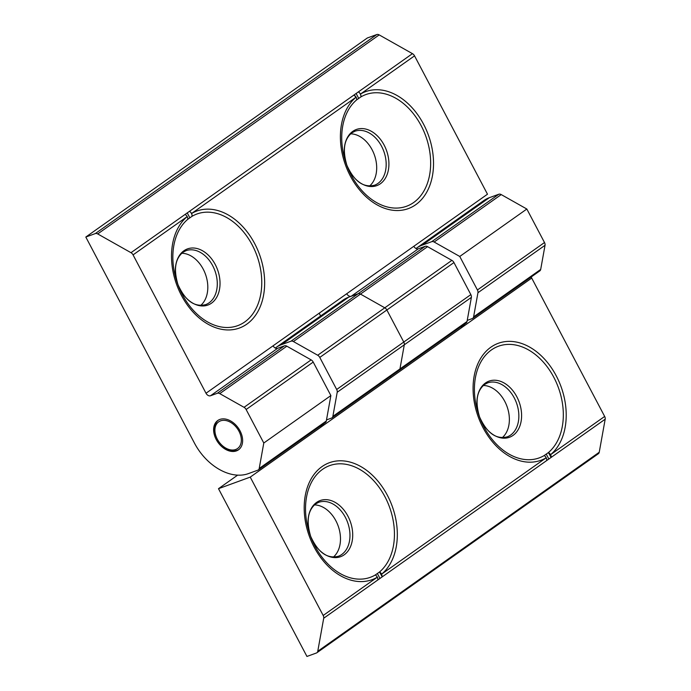 <?xml version="1.0" encoding="UTF-8"?>
<svg xmlns="http://www.w3.org/2000/svg" width="691" height="691" viewBox="0 0 691 691"><rect width="100%" height="100%" fill="white"/><g stroke="black" fill="none" stroke-linecap="round" stroke-linejoin="round"><path stroke-width="1.04" d="M237.635 475.149L218.494 488.684L306.942 656.45L316.426 652.995A3.991 2.764 54.7 0 0 316.884 652.753L598.363 453.719A3.991 2.764 -125.3 0 0 599.235 452.251L605.186 419.195A3.991 2.764 -125.3 0 0 604.66 416.44L531.716 278.084L464.628 325.521L460.361 327.076M314.431 504.905A28.702 20.324 -110 0 1 338.106 525.799A28.702 20.324 -110 0 1 333.425 557.032M483.32 385.492A28.702 20.324 -110 0 1 506.995 406.386A28.702 20.324 -110 0 1 502.314 437.61M275.286 348.048A47.843 33.177 54.7 0 1 275.994 347.53A47.843 33.177 54.7 0 1 281.505 344.654L290.989 341.199A3.991 2.764 54.7 0 1 293.399 341.535L317.705 355.243A3.991 2.764 -125.3 0 1 319.778 357.428L336.681 389.482A3.991 2.764 -125.3 0 1 337.208 392.238L332.863 416.379A3.991 2.764 -125.3 0 1 331.991 417.848A3.991 2.764 -125.3 0 1 331.533 418.09L326.498 419.921M275.994 347.53L343.082 300.093A47.843 33.177 54.7 0 1 348.592 297.216L358.076 293.761A3.991 2.764 54.7 0 1 360.486 294.098A3.991 2.764 -125.3 0 0 358.076 293.761L290.989 341.199M416.025 248.535A47.843 33.177 54.7 0 1 416.733 248.009L483.821 200.571A47.843 33.177 54.7 0 1 489.332 197.695L498.816 194.24L431.728 241.677A3.991 2.764 54.7 0 1 434.138 242.023L459.757 256.465L526.836 209.028L501.225 194.586A3.991 2.764 -125.3 0 0 498.816 194.24M416.733 248.009A47.843 33.177 54.7 0 1 422.244 245.132L431.728 241.677M464.179 324.373A3.991 2.764 -125.3 0 0 464.628 325.521L323.889 425.034L319.622 426.589M218.494 488.684L250.237 477.118L323.889 425.034A3.991 2.764 -125.3 0 1 323.44 423.894M390.527 376.457A3.991 2.764 -125.3 0 0 390.976 377.606M531.267 276.936A3.991 2.764 -125.3 0 0 531.716 278.084M467.228 320.408L472.273 318.568A3.991 2.764 -125.3 0 0 472.73 318.326A3.991 2.764 -125.3 0 0 473.603 316.867L477.947 292.725A3.991 2.764 -125.3 0 0 477.421 289.97L459.757 256.465M472.73 318.326L539.818 270.889A3.991 2.764 -125.3 0 0 540.69 269.43L545.035 245.288A3.991 2.764 -125.3 0 0 544.499 242.532L526.836 209.028M331.991 417.848L399.078 370.411A3.991 2.764 -125.3 0 0 399.951 368.942L404.295 344.8A3.991 2.764 -125.3 0 0 403.769 342.045L386.865 309.991A3.991 2.764 -125.3 0 0 384.783 307.806L360.486 294.098L384.783 307.806A3.991 2.764 54.7 0 1 386.865 309.991L403.769 342.045A3.991 2.764 54.7 0 1 404.295 344.8L399.951 368.942A3.991 2.764 54.7 0 1 399.078 370.411A3.991 2.764 54.7 0 1 398.621 370.652M250.237 477.118L323.181 615.474A3.991 2.764 54.7 0 1 323.708 618.229L317.756 651.285A3.991 2.764 54.7 0 1 316.884 652.753M323.181 615.474L377.269 577.227A3.991 2.764 54.7 0 1 377.796 579.982A3.991 2.859 -123.3 0 0 375.291 574.972L379.514 571.993A3.991 2.729 50.1 0 1 381.682 574.109L382.218 576.855L379.514 571.993A59.435 42.082 -110 0 0 384.101 495.188A59.435 42.082 -110 0 0 322.516 469.37A59.435 42.082 -110 0 0 314.206 544.62A59.435 42.082 -110 0 0 375.291 574.972L375.291 574.972A3.991 2.79 59.5 0 1 377.269 577.227A62.25 44.077 -110 0 1 313.282 545.432A62.25 44.077 -110 0 1 321.98 466.624A62.25 44.077 -110 0 1 386.494 493.659A62.25 44.077 -110 0 1 381.682 574.109L546.158 457.813A3.991 2.764 54.7 0 1 546.685 460.56L551.098 457.442L548.395 452.57A3.991 2.729 50.1 0 1 550.572 454.687A3.991 2.764 54.7 0 1 551.098 457.442L605.186 419.195M323.708 618.229L546.685 460.56A3.991 2.859 -123.3 0 0 544.18 455.55L548.395 452.57A59.435 42.082 -110 0 0 552.99 375.774A59.435 42.082 -110 0 0 491.396 349.957A59.435 42.082 -110 0 0 483.087 425.198A59.435 42.082 -110 0 0 544.18 455.55L544.18 455.55A3.991 2.79 59.5 0 1 546.158 457.813A62.25 44.077 -110 0 1 482.163 426.01A62.25 44.077 -110 0 1 490.869 347.202A62.25 44.077 -110 0 1 555.383 374.237A62.25 44.077 -110 0 1 550.572 454.687L604.66 416.44M320.633 315.968L319.182 313.213M376.776 34.55L95.298 233.584A3.991 2.764 54.7 0 1 97.707 233.929L130.988 252.69A3.991 2.764 54.7 0 1 133.061 254.884L206.013 393.239A3.991 2.764 54.7 0 0 210.496 395.77L277.583 348.333A3.991 2.764 54.7 0 1 273.092 345.802L346.744 293.718A3.991 2.764 54.7 0 0 351.235 296.249L418.323 248.812A3.991 2.764 54.7 0 1 413.831 246.281L487.483 194.206L414.54 55.85A3.991 2.764 -125.3 0 0 412.458 53.656L379.186 34.895A3.991 2.764 -125.3 0 0 376.776 34.55L367.292 38.005L85.814 237.039L194.534 443.251A47.843 33.177 -125.3 0 0 248.389 473.62L257.881 470.165A3.991 2.764 54.7 0 0 258.339 469.923L325.426 422.495A3.991 2.764 -125.3 0 0 326.299 421.026L330.877 395.58L263.789 443.017L259.211 468.463A3.991 2.764 54.7 0 1 258.339 469.923M350.639 133.838A28.702 20.324 -110 0 1 374.315 154.741A28.702 20.324 -110 0 1 369.633 185.965M181.75 253.26A28.702 20.324 -110 0 1 205.434 274.154A28.702 20.324 -110 0 1 200.744 305.387M240.027 430.839A17.94 12.438 -125.3 0 0 217.76 420.525A17.94 12.438 -125.3 0 0 216.223 439.519A17.94 12.438 -125.3 0 0 238.481 449.824A17.94 12.438 -125.3 0 0 240.027 430.839M277.583 348.333L284.424 345.837A3.991 2.764 54.7 0 1 286.834 346.182L311.131 359.881A3.991 2.764 54.7 0 1 313.213 362.075L330.877 395.58M210.496 395.77L217.337 393.274A3.991 2.764 54.7 0 1 219.747 393.62L244.053 407.319A3.991 2.764 54.7 0 1 246.126 409.513L263.789 443.017M418.323 248.812L425.164 246.324A3.991 2.764 54.7 0 1 427.574 246.661L451.871 260.369A3.991 2.764 54.7 0 1 453.952 262.554L470.847 294.616A3.991 2.764 54.7 0 1 471.383 297.363L467.03 321.505A3.991 2.764 -125.3 0 1 466.157 322.973L399.078 370.411M351.235 296.249L358.076 293.761L425.164 246.324M95.298 233.584L85.814 237.039M414.54 55.85L360.452 94.088A3.991 2.764 -125.3 0 0 358.379 91.903A3.991 2.695 57.5 0 1 360.875 96.913L356.66 99.893A3.991 2.729 -129.9 0 0 356.038 97.215L353.956 95.03C355.908 96.256 356.806 97.88 356.66 99.893A59.435 42.082 -110 0 0 352.065 176.697A59.435 42.082 -110 0 0 413.659 202.515A59.435 42.082 -110 0 0 421.968 127.265A59.435 42.082 -110 0 0 360.883 96.913L360.875 96.913A3.991 2.79 -120.5 0 0 360.452 94.088A62.25 44.077 -110 0 1 424.438 125.892A62.25 44.077 -110 0 1 415.74 204.7A62.25 44.077 -110 0 1 351.227 177.665A62.25 44.077 -110 0 1 356.038 97.215L191.571 213.51A3.991 2.764 -125.3 0 0 189.489 211.325L185.076 214.443C187.019 215.678 187.926 217.302 187.779 219.315L187.779 219.315A3.991 2.729 -129.9 0 0 187.149 216.637A3.991 2.764 -125.3 0 0 185.076 214.443L130.988 252.69M412.458 53.656L189.489 211.325A3.991 2.695 57.5 0 1 191.994 216.335L187.779 219.315A59.435 42.082 -110 0 0 183.184 296.119A59.435 42.082 -110 0 0 244.778 321.928A59.435 42.082 -110 0 0 253.087 246.687A59.435 42.082 -110 0 0 191.994 216.335L191.994 216.335A3.991 2.79 -120.5 0 0 191.571 213.51A62.25 44.077 -110 0 1 255.558 245.305A62.25 44.077 -110 0 1 246.851 324.122A62.25 44.077 -110 0 1 182.338 297.078A62.25 44.077 -110 0 1 187.149 216.637L133.061 254.884M217.276 439.13A16.351 11.332 -125.3 0 0 221.785 445.108A16.351 11.332 -125.3 0 0 237.963 448.217A16.351 11.332 -125.3 0 0 238.965 431.227A16.351 11.332 -125.3 0 0 221.06 420.689A16.351 11.332 -125.3 0 0 216.654 437.844A16.351 11.332 -125.3 0 0 217.276 439.13M221.785 445.108L222.105 445.41A17.94 12.438 -125.3 0 0 238.939 449.478M218.244 420.214A17.94 12.438 -125.3 0 0 216.473 437.446L216.654 437.844M281.505 344.654L348.592 297.216M422.244 245.132L489.332 197.695M540.69 269.43L473.603 316.867M544.499 242.532L477.421 289.97M545.035 245.288L477.947 292.725M467.03 321.505L332.863 416.379M471.383 297.363L337.208 392.238M470.847 294.616L336.681 389.482M453.952 262.554L319.778 357.428M451.871 260.369L317.705 355.243M427.574 246.661L293.399 341.535M501.225 194.586L434.138 242.023M317.756 651.285L599.235 452.251M379.998 578.488L377.39 573.539M341.769 554.467A28.702 20.324 70 0 0 346.571 519.813A28.702 20.324 70 0 0 318.672 502.331L315.692 503.903C307.823 510.321 306.148 521.126 310.665 536.32C316.677 549.595 325.349 559.485 338.322 556.272A28.702 20.324 70 0 0 341.769 554.467M344.178 554.813A29.877 21.153 -110 0 1 312.79 541.053A29.877 21.153 -110 0 1 316.564 502.435A29.877 21.153 -110 0 1 347.944 516.194A29.877 21.153 -110 0 1 344.178 554.813M548.879 459.066L546.27 454.125M510.649 435.045A28.702 20.324 70 0 0 515.46 400.391A28.702 20.324 70 0 0 487.552 382.918L484.572 384.481C476.704 390.899 475.028 401.713 479.554 416.898C485.566 430.173 494.229 440.063 507.211 436.859A28.702 20.324 70 0 0 510.649 435.045M513.059 435.39A29.877 21.153 -110 0 1 481.679 421.631A29.877 21.153 -110 0 1 485.445 383.013A29.877 21.153 -110 0 1 516.833 396.772A29.877 21.153 -110 0 1 513.059 435.39M346.744 293.718L413.831 246.281M206.013 393.239L273.092 345.802M217.337 393.274L284.424 345.837M219.747 393.62L286.834 346.182M246.126 409.513L313.213 362.075M244.053 407.319L311.131 359.881M259.211 468.463L326.299 421.026M379.186 34.895L97.707 233.929M356.107 93.432L358.707 98.372M374.531 185.214A28.702 20.324 70 0 0 377.977 183.4A28.702 20.324 70 0 0 382.779 148.746A28.702 20.324 70 0 0 354.88 131.264L351.9 132.836C344.032 139.254 342.356 150.068 346.873 165.253C352.885 178.528 361.557 188.418 374.531 185.214M352.773 131.368A29.877 21.153 -110 0 1 384.153 145.127A29.877 21.153 -110 0 1 380.387 183.746A29.877 21.153 -110 0 1 348.998 169.986A29.877 21.153 -110 0 1 352.773 131.368M187.218 212.845L189.826 217.795M205.65 304.627A28.702 20.324 70 0 0 209.088 302.822A28.702 20.324 70 0 0 213.89 268.168A28.702 20.324 70 0 0 185.991 250.686L183.011 252.258C175.143 258.676 173.467 269.481 177.984 284.675C183.996 297.951 192.668 307.84 205.65 304.627M183.884 250.79A29.877 21.153 -110 0 1 215.264 264.549A29.877 21.153 -110 0 1 211.498 303.168A29.877 21.153 -110 0 1 180.118 289.408A29.877 21.153 -110 0 1 183.884 250.79"/></g></svg>
